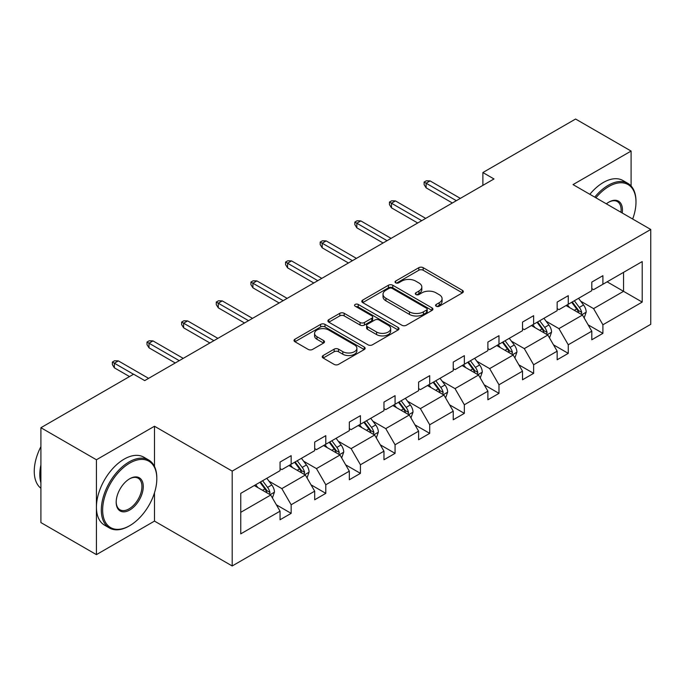 <?xml version="1.0" encoding="UTF-8"?>
<svg xmlns="http://www.w3.org/2000/svg" width="685" height="685" viewBox="0 0 685 685"><rect width="100%" height="100%" fill="white"/><g stroke="black" fill="none" stroke-linecap="round" stroke-linejoin="round"><path stroke-width="1.03" d="M436.208 306.229A2.158 1.242 0 0 0 439.256 306.229L462.418 292.855A3.083 1.781 0 0 0 463.317 291.596A3.083 1.781 0 0 0 462.418 290.337L423.184 267.689A3.083 1.781 0 0 0 418.826 267.689L395.673 281.055A2.158 1.242 0 0 0 395.039 281.937A2.158 1.242 0 0 0 395.673 282.819A2.158 1.242 0 0 0 398.721 282.819L401.718 281.09A9.864 5.694 0 0 1 415.667 281.09L418.937 282.982A9.864 5.694 0 0 1 421.823 287.006A9.864 5.694 0 0 1 418.937 291.031L415.941 292.76A2.158 1.242 0 0 0 415.307 293.642A2.158 1.242 0 0 0 415.941 294.524A2.158 1.242 0 0 0 418.989 294.524L421.986 292.795A9.864 5.694 0 0 1 435.934 292.795L439.205 294.678A9.864 5.694 0 0 1 442.09 298.703A9.864 5.694 0 0 1 439.205 302.736L436.208 304.465A2.158 1.242 0 0 0 435.574 305.347A2.158 1.242 0 0 0 436.208 306.229L436.208 304.465M323.149 355.524A3.083 1.781 0 0 0 322.241 356.782A3.083 1.781 0 0 0 323.149 358.032L334.152 364.394A3.083 1.781 0 0 0 338.51 364.394L364.232 349.547A3.083 1.781 0 0 0 365.131 348.288A3.083 1.781 0 0 0 364.232 347.03L324.998 324.373A3.083 1.781 0 0 0 320.64 324.373L294.927 339.221A3.083 1.781 0 0 0 294.019 340.479A3.083 1.781 0 0 0 294.927 341.738L308.216 349.418A3.083 1.781 0 0 0 312.574 349.418L323.585 343.065A3.083 1.781 0 0 0 324.484 341.806A3.083 1.781 0 0 0 323.585 340.548L316.992 336.737A8.246 4.761 0 0 1 314.578 333.372A8.246 4.761 0 0 1 319.664 328.98A8.246 4.761 0 0 1 328.654 330.007L354.479 344.915A8.246 4.761 0 0 1 356.894 348.288A8.246 4.761 0 0 1 351.799 352.681A8.246 4.761 0 0 1 342.817 351.653L338.51 349.162A3.083 1.781 0 0 0 334.152 349.162L323.149 355.524L323.149 358.032M154.485 426.241L96.422 459.763L40.912 427.714L40.912 522.587L96.422 554.627L154.485 521.105L232.198 565.973L232.198 471.109L154.485 426.241L154.485 466.459M631.099 185.986L631.099 151.068L573.037 184.599L650.75 229.466L232.198 471.109M631.099 151.068L575.588 119.027L482.882 172.543L482.882 185.361M40.912 427.714L133.618 374.198L144.715 380.603L493.988 178.956L482.882 172.543M401.932 325.255A3.083 1.781 0 0 0 406.299 325.255L432.012 310.408A3.083 1.781 0 0 0 432.92 309.149A3.083 1.781 0 0 0 432.012 307.89L392.779 285.243A3.083 1.781 0 0 0 388.421 285.243L362.707 300.09A3.083 1.781 0 0 0 361.8 301.349A3.083 1.781 0 0 0 362.707 302.607L401.932 325.255M356.046 306.692A2.158 1.242 0 0 1 358.238 307L358.238 304.431L398.122 327.456A3.083 1.781 0 0 1 399.021 328.714A3.083 1.781 0 0 1 398.122 329.973L372.4 344.82A3.083 1.781 0 0 1 368.042 344.82L328.817 322.173L328.817 319.655A3.083 1.781 0 0 0 327.909 320.914A3.083 1.781 0 0 0 328.817 322.173M328.817 319.655L339.82 313.302A3.083 1.781 0 0 1 344.178 313.302L360.087 322.489A3.083 1.781 0 0 0 364.446 322.489L371.75 318.277A3.083 1.781 0 0 0 372.657 317.018A3.083 1.781 0 0 0 371.75 315.759L355.19 306.195A2.158 1.242 0 0 1 354.556 305.313A2.158 1.242 0 0 1 355.883 304.166A2.158 1.242 0 0 1 358.238 304.431M96.422 459.763L96.422 554.627M240.752 493.354L280.054 470.663L280.054 462.075L291.151 455.662L291.151 464.25L314.689 450.662L314.689 442.073L325.795 435.669L325.795 444.257L349.324 430.668L349.324 422.08L360.43 415.667L360.43 424.255L383.968 410.666L383.968 402.078L395.065 395.665L395.065 404.261L418.603 390.673L418.603 382.076L429.709 375.671L429.709 384.259L453.247 370.671L453.247 362.082L464.344 355.669L464.344 364.257L487.883 350.669L487.883 342.08L498.988 335.676L498.988 344.264L522.518 330.675L522.518 322.087L533.624 315.674L533.624 324.262L557.162 310.673L557.162 302.085L568.259 295.68L568.259 304.268L591.797 290.68L591.797 282.092L602.903 275.678L602.903 284.266L642.205 261.576L642.205 302.085L602.903 324.776L602.903 333.364L591.797 339.777L591.797 331.189L568.259 344.778L568.259 353.366L557.162 359.771L557.162 351.182L533.624 364.771L533.624 373.359L522.518 379.773L522.518 371.184L498.988 384.773L498.988 393.361L487.883 399.775L487.883 391.186L464.344 404.775L464.344 413.363L453.247 419.768L453.247 411.18L429.709 424.768L429.709 433.357L418.603 439.77L418.603 431.182L395.065 444.771L395.065 453.359L383.968 459.763L383.968 451.175L360.43 464.764L360.43 473.352L349.324 479.765L349.324 471.177L325.795 484.766L325.795 493.354L314.689 499.767L314.689 491.171L291.151 504.759L291.151 513.356L280.054 519.761L280.054 511.173L240.752 533.863L240.752 493.354M232.198 565.973L650.75 324.33L650.75 229.466M288.933 465.535L305.364 475.022L281.826 488.61L268.974 481.187M281.826 488.61L291.151 504.759M305.364 475.022L314.689 491.171M280.054 468.608L281.826 469.636L291.151 464.25M323.568 445.533L340 455.02L316.461 468.608L303.618 461.193M316.461 468.608L325.795 484.766M340 455.02L349.324 471.177M314.689 448.615L316.461 449.643L325.795 444.257M358.212 425.539L374.644 435.026L351.105 448.615L338.253 441.191M351.105 448.615L360.43 464.764M374.644 435.026L383.968 451.175M349.324 428.613L351.105 429.641L360.43 424.255M392.847 405.537L409.279 415.024L385.741 428.613L372.888 421.198M385.741 428.613L395.065 444.771M409.279 415.024L418.603 431.182M383.968 408.62L385.741 409.639L395.065 404.261M427.483 385.544L443.914 395.031L420.384 408.62L407.532 401.196M420.384 408.62L429.709 424.768M443.914 395.031L453.247 411.18M418.603 388.618L420.384 389.645L429.709 384.259M462.127 365.542L478.558 375.029L455.02 388.618L442.167 381.202M455.02 388.618L464.344 404.775M478.558 375.029L487.883 391.186M453.247 368.616L455.02 369.643L464.344 364.257M496.762 345.548L513.193 355.027L489.655 368.616L476.803 361.2M489.655 368.616L498.988 384.773M513.193 355.027L522.518 371.184M487.883 348.622L489.655 349.65L498.988 344.264M531.406 325.546L547.837 335.033L524.299 348.622L511.447 341.199M524.299 348.622L533.624 364.771M547.837 335.033L557.162 351.182M522.518 328.62L524.299 329.648L533.624 324.262M566.041 305.544L582.473 315.031L558.934 328.62L546.082 321.205M558.934 328.62L568.259 344.778M582.473 315.031L591.797 331.189M557.162 308.627L558.934 309.646L568.259 304.268M607.115 281.835L623.547 291.322L593.578 308.627L580.726 301.203M593.578 308.627L602.903 324.776M642.205 302.085L623.547 291.322L623.547 272.347L642.205 261.576M591.797 288.625L593.578 289.652L602.903 284.266M240.752 512.329L270.729 495.024L254.289 485.537M270.729 495.024L280.054 511.173M588.132 324.844L602.903 333.364M553.497 344.838L568.259 353.366M518.853 364.84L533.624 373.359M484.218 384.833L498.988 393.361M449.583 404.835L464.344 413.363M414.939 424.837L429.709 433.357M380.303 444.83L395.065 453.359M345.668 464.832L360.43 473.352M311.024 484.826L325.795 493.354M276.389 504.828L291.151 513.356M154.485 521.105L154.485 492.78M437.073 306.529L439.205 305.296A9.864 5.694 0 0 0 442.09 301.272L442.09 298.703M421.823 287.006L421.823 289.567A9.864 5.694 0 0 1 418.937 293.591L416.805 294.824M462.375 292.88L423.184 270.25A3.083 1.781 0 0 0 418.826 270.25L396.529 283.128M431.97 310.433L392.779 287.803A3.083 1.781 0 0 0 388.421 287.803L362.75 302.633M426.567 310.031A2.158 1.242 0 0 0 427.2 309.149A2.158 1.242 0 0 0 426.567 308.267L392.128 288.385A2.158 1.242 0 0 0 389.08 288.385L385.92 290.217A9.864 5.694 0 0 0 383.026 294.242A9.864 5.694 0 0 0 385.92 298.266L409.459 311.855A9.864 5.694 0 0 0 423.407 311.855L426.567 310.031L426.567 312.6A2.158 1.242 0 0 0 427.2 311.718L427.2 309.149M383.026 294.242L383.026 296.802A9.864 5.694 0 0 0 385.92 300.826L385.92 298.266M426.567 312.6L423.407 314.424A9.864 5.694 0 0 1 409.459 314.424L385.92 300.826M328.851 322.198L339.82 315.871L339.82 313.302M372.657 317.018L372.657 319.578A3.083 1.781 0 0 1 371.75 320.837L364.446 325.05A3.083 1.781 0 0 1 360.087 325.05L344.178 315.871A3.083 1.781 0 0 0 339.82 315.871M358.238 307L398.079 329.999M376.596 332.019A8.246 4.761 0 0 0 385.587 333.056A8.246 4.761 0 0 0 390.673 328.654A8.246 4.761 0 0 0 388.258 325.289L379.165 320.032A3.083 1.781 0 0 0 374.798 320.032L367.502 324.253A3.083 1.781 0 0 0 366.595 325.512A3.083 1.781 0 0 0 367.502 326.771L376.596 332.019L376.596 334.588A8.246 4.761 0 0 0 385.587 335.616A8.246 4.761 0 0 0 390.673 331.215L390.673 328.654M366.595 325.512L366.595 328.072A3.083 1.781 0 0 0 367.502 329.331L367.502 326.771M376.596 334.588L367.502 329.331M356.894 348.288L356.894 350.848A8.246 4.761 0 0 1 351.799 355.25A8.246 4.761 0 0 1 342.817 354.214L338.51 351.73A3.083 1.781 0 0 0 334.152 351.73L323.192 358.058M314.578 333.372L314.578 335.941A8.246 4.761 0 0 0 316.992 339.306L316.992 336.737M323.543 343.082L316.992 339.306M364.189 349.564L324.998 326.942A3.083 1.781 0 0 0 320.64 326.942L294.961 341.764M584.159 317.96L586.197 312.06A8.323 4.804 -120 0 0 583.543 304.971L578.56 298.317M569.62 307.616L567.463 304.731M581.24 314.321L581.711 312.411A8.323 4.804 -120 0 0 579.33 307.411L574.338 300.758M572.258 301.957L577.746 309.286A4.238 2.449 60 0 1 578.517 310.57L581.711 312.411M571.675 302.291L576.659 308.952A8.323 4.804 60 0 1 578.739 312.874M456.356 200.688L426.113 183.22L426.113 187.836L424.109 184.633L424.109 182.073L426.113 183.22L430.103 180.917L460.346 198.376M426.113 187.836L452.357 202.991M424.109 182.073L426.335 180.789L430.103 180.917M632.666 219.02A38.309 22.117 120 0 0 635.988 202.092A38.309 22.117 120 0 0 608.896 186.457A38.309 22.117 120 0 0 595.899 197.794M594.743 197.126A39.251 22.665 -60 0 1 608.229 185.301A39.251 22.665 -60 0 1 627.854 183.357A39.251 22.665 -60 0 1 635.988 201.321L635.988 202.092M606.362 203.839A19.154 11.063 -60 0 1 608.896 202.092L608.896 202.092A19.154 11.063 -60 0 1 622.203 212.984M589.853 194.309A39.251 22.665 -60 0 1 603.348 182.484A39.251 22.665 -60 0 1 622.973 180.54L627.854 183.357M620.961 212.264A18.212 10.515 120 0 0 617.339 201.578A18.212 10.515 120 0 0 608.554 202.298M129.063 526.046L129.73 525.66A38.309 22.117 120 0 0 156.814 478.738A38.309 22.117 120 0 0 129.73 463.103A38.309 22.117 120 0 0 102.639 510.017A38.309 22.117 120 0 0 129.73 525.66L129.063 526.046A39.251 22.665 -60 0 1 109.437 527.989A39.251 22.665 -60 0 1 103.418 496.531A39.251 22.665 -60 0 1 129.063 461.947A39.251 22.665 -60 0 1 148.688 460.003A39.251 22.665 -60 0 1 156.814 477.967L156.814 478.738M129.73 510.017A19.154 11.063 -60 0 1 116.185 502.199A19.154 11.063 -60 0 1 129.73 478.738L129.73 478.738A19.154 11.063 -60 0 1 143.276 486.555A19.154 11.063 -60 0 1 129.73 510.017M116.185 501.805A18.212 10.515 120 0 0 119.952 509.768A18.212 10.515 120 0 0 129.063 508.861A18.212 10.515 120 0 0 140.956 492.815A18.212 10.515 120 0 0 138.165 478.224A18.212 10.515 120 0 0 129.388 478.935M109.437 527.989L104.548 525.164A39.251 22.665 -60 0 1 98.537 493.714A39.251 22.665 -60 0 1 124.173 459.121A39.251 22.665 -60 0 1 143.799 457.178L148.688 460.003M40.912 482.839A39.251 22.665 -60 0 1 40.912 464.892M40.912 488.285A39.251 22.665 -60 0 1 40.912 446.629M549.524 337.953L551.562 332.062A8.323 4.804 -120 0 0 548.908 324.973L543.924 318.319M534.985 327.61L532.819 324.724M546.604 334.323L547.067 332.413A8.323 4.804 -120 0 0 544.686 327.404L539.703 320.751M537.622 321.959L543.102 329.279A4.238 2.449 60 0 1 543.873 330.572L547.067 332.413M537.04 322.292L542.023 328.946A8.323 4.804 60 0 1 544.096 332.876M514.88 357.955L516.927 352.056A8.323 4.804 -120 0 0 514.272 344.975L509.28 338.313M500.341 347.612L498.183 344.726M511.969 354.325L512.431 352.415A8.323 4.804 -120 0 0 510.051 347.406L505.068 340.753M502.978 341.952L508.467 349.281A4.238 2.449 60 0 1 509.238 350.566L512.431 352.415M502.396 342.286L507.388 348.948A8.323 4.804 60 0 1 509.46 352.878M421.712 220.681L391.469 203.222L391.469 207.838L389.474 204.635L389.474 202.066L391.469 203.222L395.468 200.919L425.71 218.378M391.469 207.838L417.713 222.993M389.474 202.066L391.692 200.791L395.468 200.919M387.076 240.683L356.834 223.224L356.834 227.84L354.839 224.629L354.839 222.068L356.834 223.224L360.832 220.912L391.075 238.371M356.834 227.84L383.078 242.987M354.839 222.068L357.056 220.784L360.832 220.912M480.245 377.949L482.283 372.058A8.323 4.804 -120 0 0 479.628 364.968L474.645 358.315M465.706 367.614L463.539 364.728M477.325 374.318L477.796 372.409A8.323 4.804 -120 0 0 475.407 367.408L470.424 360.747M468.343 361.954L473.832 369.275A4.238 2.449 60 0 1 474.602 370.568L477.796 372.409M467.761 362.288L472.744 368.941A8.323 4.804 60 0 1 474.816 372.871M352.433 260.677L322.198 243.218L322.198 247.833L320.195 244.631L320.195 242.062L322.198 243.218L326.188 240.915L356.431 258.373M322.198 247.833L348.442 262.989M320.195 242.062L322.412 240.786L326.188 240.915M445.601 397.951L447.647 392.051A8.323 4.804 -120 0 0 444.993 384.97L440.01 378.317M431.062 387.607L428.904 384.722M442.69 394.32L443.152 392.411A8.323 4.804 -120 0 0 440.772 387.402L435.788 380.749M433.699 381.956L439.188 389.277A4.238 2.449 60 0 1 439.958 390.561L443.152 392.411M433.125 382.29L438.109 388.943A8.323 4.804 60 0 1 440.181 392.873M317.797 280.679L287.554 263.22L287.554 267.835L285.559 264.624L285.559 262.064L287.554 263.22L291.553 260.908L321.796 278.367M287.554 267.835L313.798 282.982M285.559 262.064L287.777 260.779L291.553 260.908M410.966 417.953L413.012 412.053A8.323 4.804 -120 0 0 410.349 404.963L405.366 398.31M396.427 407.609L394.269 404.724M408.054 414.314L408.517 412.404A8.323 4.804 -120 0 0 406.136 407.404L401.153 400.751M399.064 401.949L404.552 409.27A4.238 2.449 60 0 1 405.323 410.563L408.517 412.404M398.482 402.283L403.474 408.936A8.323 4.804 60 0 1 405.546 412.867M283.162 300.672L252.919 283.213L252.919 287.828L250.916 284.626L250.916 282.066L252.919 283.213L256.918 280.91L287.152 298.369M252.919 287.828L279.163 302.984M250.916 282.066L253.142 280.781L256.918 280.91M376.33 437.946L378.368 432.047A8.323 4.804 -120 0 0 375.714 424.965L370.731 418.312M361.791 427.603L359.625 424.717M373.411 434.316L373.882 432.406A8.323 4.804 -120 0 0 371.493 427.397L366.509 420.744M364.429 421.951L369.909 429.272A4.238 2.449 60 0 1 370.679 430.557L373.882 432.406M363.846 422.285L368.83 428.938A8.323 4.804 60 0 1 370.902 432.869M248.518 320.674L218.275 303.215L218.275 307.83L216.28 304.628L216.28 302.059L218.275 303.215L222.274 300.903L252.517 318.371M218.275 307.83L244.528 322.986M216.28 302.059L218.498 300.775L222.274 300.903M341.687 457.948L343.733 452.049A8.323 4.804 -120 0 0 341.079 444.959L336.087 438.306M327.147 447.605L324.99 444.719M338.775 454.318L339.238 452.4A8.323 4.804 -120 0 0 336.857 447.399L331.874 440.746M329.785 441.945L335.273 449.274A4.238 2.449 60 0 1 336.044 450.559L339.238 452.4M329.211 442.279L334.194 448.94A8.323 4.804 60 0 1 336.267 452.862M213.883 340.676L183.64 323.209L183.64 327.824L181.645 324.621L181.645 322.061L183.64 323.209L187.639 320.905L217.881 338.364M183.64 327.824L209.884 342.979M181.645 322.061L183.863 320.777L187.639 320.905M307.051 477.942L309.089 472.051A8.323 4.804 -120 0 0 306.435 464.961L301.451 458.308M292.512 467.598L290.346 464.713M304.131 474.311L304.602 472.402A8.323 4.804 -120 0 0 302.222 467.393L297.23 460.74M295.149 461.947L300.638 469.268A4.238 2.449 60 0 1 301.409 470.561L304.602 472.402M294.567 462.281L299.55 468.934A8.323 4.804 60 0 1 301.631 472.864M179.247 360.67L149.005 343.211L149.005 347.826L147.001 344.623L147.001 342.055L149.005 343.211L152.995 340.907L183.237 358.366M149.005 347.826L175.249 362.981M147.001 342.055L149.227 340.779L152.995 340.907M272.416 497.944L274.454 492.044A8.323 4.804 -120 0 0 271.799 484.963L266.816 478.301M257.877 487.6L255.71 484.715M269.496 494.313L269.958 492.404A8.323 4.804 -120 0 0 267.578 487.395L262.595 480.742M260.514 481.94L265.994 489.27A4.238 2.449 60 0 1 266.765 490.554L269.958 492.404M259.932 482.283L264.915 488.936A8.323 4.804 60 0 1 266.987 492.866M133.506 374.258L114.361 363.213L114.361 367.828L112.366 364.617L112.366 362.057L114.361 363.213L118.359 360.901L148.602 378.36M114.361 367.828L129.508 376.57M112.366 362.057L114.583 360.772L118.359 360.901M439.205 305.296L439.205 302.736M415.941 294.524L415.941 292.76M418.937 293.591L418.937 291.031M395.673 282.819L395.673 281.055M418.826 270.25L418.826 267.689M423.184 270.25L423.184 267.689M462.418 292.855L462.418 290.337M362.707 302.607L362.707 300.09M388.421 287.803L388.421 285.243M392.779 287.803L392.779 285.243M432.012 310.408L432.012 307.89M409.459 314.424L409.459 311.855M423.407 314.424L423.407 311.855M344.178 315.871L344.178 313.302M360.087 325.05L360.087 322.489M364.446 325.05L364.446 322.489M371.75 320.837L371.75 318.277M398.122 329.973L398.122 327.456M334.152 351.73L334.152 349.162M338.51 351.73L338.51 349.162M342.817 354.214L342.817 351.653M323.585 343.065L323.585 340.548M294.927 341.738L294.927 339.221M320.64 326.942L320.64 324.373M324.998 326.942L324.998 324.373M364.232 349.547L364.232 347.03M581.873 314.689L586.146 312.223M579.33 307.411L583.543 304.971M574.295 310.314L576.659 308.952M547.238 334.682L551.511 332.216M544.686 327.404L548.908 324.973M539.66 330.316L542.023 328.946M512.594 354.684L516.867 352.218M510.051 347.406L514.272 344.975M505.016 350.309L507.388 348.948M477.959 374.686L482.231 372.212M475.407 367.408L479.628 364.968M470.381 370.311L472.744 368.941M443.315 394.68L447.596 392.214M440.772 387.402L444.993 384.97M435.746 390.304L438.109 388.943M408.68 414.682L412.952 412.216M406.136 407.404L410.349 404.963M401.102 410.306L403.474 408.936M374.044 434.675L378.317 432.209M371.493 427.397L375.714 424.965M366.466 430.308L368.83 428.938M339.4 454.677L343.673 452.211M336.857 447.399L341.079 444.959M331.823 450.302L334.194 448.94M304.765 474.679L309.038 472.205M302.222 467.393L306.435 464.961M297.187 470.304L299.55 468.934M270.121 494.673L274.402 492.207M267.578 487.395L271.799 484.963M262.552 490.297L264.915 488.936"/></g></svg>
